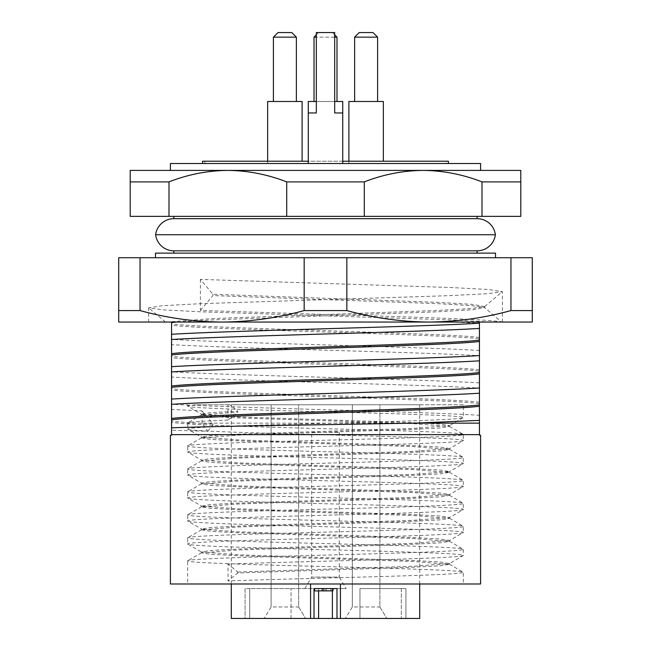 <?xml version="1.0" encoding="UTF-8"?>
<svg xmlns="http://www.w3.org/2000/svg" width="651" height="651" viewBox="0 0 651 651"><rect width="100%" height="100%" fill="white"/><g stroke="black" fill="none" stroke-linecap="round" stroke-linejoin="round"><path stroke-width="0.49" stroke-dasharray="3.25 2.44" d="M173.858 218.663L477.142 218.663M155.622 234.742L495.378 234.742M228.021 420.098C201.704 421.059 188.245 422.019 187.643 422.971C185.714 424.875 251.88 426.812 325.5 428.716C399.12 430.62 465.286 432.557 463.357 434.461C465.286 436.365 399.12 438.302 325.5 440.206C251.88 442.11 185.714 444.047 187.643 445.951C185.714 447.855 251.88 449.784 325.5 451.696C399.12 453.601 465.286 455.529 463.357 457.433C465.286 459.346 399.12 461.274 325.5 463.178C251.88 465.083 185.714 467.019 187.643 468.923C185.714 470.828 251.88 472.764 325.5 474.669C399.12 476.573 465.286 478.509 463.357 480.414C465.286 482.318 399.12 484.254 325.5 486.159C251.88 488.063 185.714 490 187.643 491.904C185.714 493.808 251.88 495.737 325.5 497.649C399.12 499.553 465.286 501.482 463.357 503.394C465.286 505.298 399.12 507.227 325.5 509.131C251.88 511.043 185.714 512.972 187.643 514.876C185.714 516.78 251.88 518.717 325.5 520.621C399.12 522.525 465.286 524.462 463.357 526.366C465.286 528.27 399.12 530.207 325.5 532.111C251.88 534.015 185.714 535.952 187.643 537.856C185.714 539.76 251.88 541.697 325.5 543.601C399.12 545.505 465.286 547.434 463.357 549.346L463.227 555.596L449.426 563.571L440.125 561.968L413.23 560.527L237.77 554.782L201.428 551.91L210.875 550.477L237.77 549.045L413.23 543.3L449.572 540.428L440.125 538.987L413.23 537.555L237.77 531.81L201.574 529.108L210.875 527.497L237.77 526.065L413.23 520.32L449.572 517.447L440.125 516.015L413.23 514.575L237.77 508.83L201.574 506.136L210.875 504.525L237.77 503.085L413.23 497.348L449.572 494.475L440.125 493.035L413.23 491.603L237.77 485.858L201.428 482.985L210.875 481.545L237.77 480.113L413.23 474.367L449.572 471.495L440.125 470.063L413.23 468.622L237.77 462.877L201.428 460.005L210.875 458.573L237.77 457.132L413.23 451.395L449.572 448.523L440.125 447.082L413.23 445.65L237.77 439.905L201.428 437.033L210.875 435.592L237.77 434.16L413.23 428.415L449.572 425.542L440.125 424.11L413.23 422.67L237.77 416.925L201.428 414.052L210.875 412.62L237.77 411.18L237.77 412.14L228.021 420.098L228.021 404.767L463.357 404.767L463.357 417.584L449.426 425.713M449.426 518.237L463.227 526.211L463.357 532.469C465.286 534.373 399.12 536.302 325.5 538.206C251.88 540.118 185.714 542.047 187.643 543.951C185.714 545.863 251.88 547.792 325.5 549.696C399.12 551.6 465.286 553.537 463.357 555.441C462.755 556.402 449.296 557.354 422.979 558.314C372.291 560.218 278.709 562.155 228.021 564.059L228.021 580.936L237.77 572.978L413.23 567.233L440.125 565.792L449.572 564.36L413.23 561.487L237.77 555.742L210.875 554.31L201.428 552.87L237.77 549.997L413.23 544.252L440.125 542.82L449.572 541.38L413.23 538.515L237.77 532.77L210.875 531.33L201.428 529.898L237.77 527.025L413.23 521.28L440.125 519.84L449.572 518.408L413.23 515.535L237.77 509.79L210.875 508.358L201.428 506.917L237.77 504.045L413.23 498.3L440.125 496.868L449.572 495.427L413.23 492.555L237.77 486.818L210.875 485.377L201.428 483.945L237.77 481.073L413.23 475.328L440.125 473.887L449.572 472.455L413.23 469.583L237.77 463.837L210.875 462.405L201.428 460.965L237.77 458.092L413.23 452.347L440.125 450.915L449.572 449.475L413.23 446.602L237.77 440.865L210.875 439.425L201.428 437.993L237.77 435.12L413.23 429.375L440.125 427.935L449.572 426.503L413.23 423.63L237.77 417.885L210.875 416.453L201.574 414.842L237.77 412.14M449.426 541.209L463.357 549.346C465.286 551.251 399.12 553.179 325.5 555.083C251.88 556.996 185.714 558.924 187.643 560.828C185.714 562.733 251.88 564.669 325.5 566.573C399.12 568.478 465.286 570.414 463.357 572.319C462.755 573.279 449.296 574.231 422.979 575.191C372.291 577.095 278.709 579.032 228.021 580.936M449.426 564.189L463.357 572.319L463.357 583.988L187.643 583.988L463.357 583.988M201.574 552.699L187.643 560.828L187.643 583.988M463.357 404.767L196.651 404.767C190.613 405.239 187.61 405.679 187.643 406.094L201.574 414.223M187.643 404.767L187.643 406.094C185.714 407.998 251.88 409.935 325.5 411.839C399.12 413.743 465.286 415.68 463.357 417.584C465.286 419.488 399.12 421.425 325.5 423.329C251.88 425.233 185.714 427.17 187.643 429.074L201.574 437.203M201.574 414.842L187.773 422.816L187.643 429.074C185.714 430.978 251.88 432.907 325.5 434.819C399.12 436.723 465.286 438.652 463.357 440.556L449.426 448.694M449.426 426.332L463.227 434.307L463.357 440.556C465.286 442.468 399.12 444.397 325.5 446.301C251.88 448.213 185.714 450.142 187.643 452.046L201.574 460.184M201.574 437.814L187.773 445.797L187.643 452.046C185.714 453.95 251.88 455.887 325.5 457.791C399.12 459.696 465.286 461.632 463.357 463.536L449.426 471.666M449.426 449.304L463.227 457.279L463.357 463.536C465.286 465.441 399.12 467.377 325.5 469.281C251.88 471.186 185.714 473.122 187.643 475.027L201.574 483.156M201.574 460.794L187.773 468.769L187.643 475.027C185.714 476.931 251.88 478.867 325.5 480.772C399.12 482.676 465.286 484.604 463.357 486.517L449.426 494.646M449.426 472.284L463.227 480.259L463.357 486.517C465.286 488.421 399.12 490.349 325.5 492.254C251.88 494.166 185.714 496.095 187.643 497.999L201.574 506.136M201.574 483.766L187.773 491.749L187.643 497.999C185.714 499.903 251.88 501.84 325.5 503.744C399.12 505.648 465.286 507.585 463.357 509.489L449.426 517.618M449.426 495.256L463.227 503.231L463.357 509.489C465.286 511.393 399.12 513.33 325.5 515.234C251.88 517.138 185.714 519.075 187.643 520.979L201.574 529.108M201.574 506.747L187.773 514.721L187.643 520.979C185.714 522.883 251.88 524.82 325.5 526.724C399.12 528.628 465.286 530.557 463.357 532.469L449.426 540.599M201.574 529.727L187.643 537.856L187.773 544.106L201.574 552.089M170.407 435.218L171.555 435.218L171.555 434.64L479.445 434.64L171.555 434.64L479.445 434.64L479.445 435.218L480.593 435.218M419.7 583.988L419.7 404.767L231.3 404.767L419.7 404.767M340.432 618.45L340.432 583.988M419.7 618.45L231.3 618.45M231.3 583.988L231.3 404.767M298.671 606.96L305.563 618.45L264.2 618.45L305.563 618.45L264.2 618.45L305.563 618.45L298.671 606.96L298.671 404.767L271.101 404.767L298.671 404.767L271.101 404.767L298.671 404.767L298.671 606.96L271.101 606.96L264.2 618.45L271.101 606.96L298.671 606.96M379.899 606.96L386.8 618.45L345.437 618.45L386.8 618.45L345.437 618.45L386.8 618.45L379.899 606.96L379.899 404.767L352.329 404.767L379.899 404.767L352.329 404.767L379.899 404.767L379.899 606.96L352.329 606.96L345.437 618.45L352.329 606.96L379.899 606.96M271.101 606.96L271.101 404.767L271.101 606.96M352.329 606.96L352.329 404.767L352.329 606.96M311.715 432.337L339.285 432.337L311.715 432.337L311.715 577.095L339.285 577.095L346.177 588.577L336.99 588.577L336.99 618.45L405.915 618.45L336.99 618.45L336.99 588.577L336.99 618.45M333.149 588.577L314.335 588.577L333.149 588.577M314.01 618.45L314.01 588.577L314.01 618.45L314.01 588.577L245.085 588.577L245.085 618.45L314.01 618.45L245.085 618.45L245.085 588.577L249.675 588.577L249.675 618.45L249.675 588.577L346.177 588.577M339.285 432.337L339.285 577.095L311.715 577.095L304.823 588.577M155.475 257.723L495.525 257.723L155.475 257.723M477.142 253.125L173.858 253.125L477.142 253.125M477.142 216.36L173.858 216.36L477.142 216.36M130.2 181.898L130.2 170.407L227.85 170.407C207.702 170.611 188.082 174.444 168.991 181.898L130.2 181.898L130.2 216.36L286.709 216.36L286.709 181.898C267.659 174.435 248.039 170.611 227.85 170.407L423.15 170.407C403.002 170.611 383.382 174.444 364.291 181.898L364.291 216.36L520.8 216.36L520.8 170.407L423.15 170.407C443.339 170.611 462.959 174.435 482.009 181.898L520.8 181.898M286.709 181.898L364.291 181.898M227.85 170.407L170.407 170.407M342.735 161.22L308.265 161.22M448.425 163.515L202.575 163.515L448.425 163.515M446.13 161.22L204.87 161.22L446.13 161.22L446.13 163.515L204.87 163.515L446.13 163.515M204.87 161.22L204.87 163.515M334.687 101.483L316.313 101.483M308.265 112.965L308.265 163.515L342.735 163.515L308.265 163.515L342.735 163.515L308.265 163.515L308.265 112.965L316.313 112.965L316.313 32.55L334.687 32.55L334.687 112.965L342.735 112.965L342.735 163.515L342.735 112.965M302.113 161.22L302.113 101.483L267.651 101.483L302.113 101.483L267.651 101.483L267.651 163.515L302.113 163.515L267.651 163.515L302.113 163.515L267.651 163.515L267.651 161.22M348.887 161.22L348.887 163.515L383.349 163.515L348.887 163.515L383.349 163.515L348.887 163.515L348.887 101.483L383.349 101.483L348.887 101.483L383.349 101.483L383.349 161.22M334.687 37.148L316.313 37.148M336.99 101.483L314.01 101.483L336.99 101.483M273.396 37.148L296.368 37.148L273.396 37.148L277.993 32.55L291.778 32.55L277.993 32.55L291.778 32.55L296.368 37.148L273.396 37.148L273.396 101.483L296.368 101.483L273.396 101.483M296.368 37.148L296.368 101.483M354.632 101.483L377.604 101.483L354.632 101.483L377.604 101.483L354.632 101.483L354.632 37.148L377.604 37.148L354.632 37.148L377.604 37.148L377.604 101.483M318.608 32.55L332.392 32.55L318.608 32.55L316.313 34.845M332.392 32.55L334.687 34.845M373.007 32.55L359.222 32.55M237.77 572.978L237.77 572.017L228.021 564.059M228.021 404.767L229.909 404.767L237.77 411.18M237.77 572.017L413.23 566.272L449.426 563.571M170.407 583.988L480.593 583.988M196.651 404.767L229.909 404.767M310.568 583.988L310.568 618.45M171.555 434.64L171.555 430.205L207.767 431.271L202.022 423.15L479.445 423.15L479.445 434.64M401.325 588.577L359.962 588.577L359.962 618.45L359.962 588.577L405.915 588.577L405.915 618.45L405.915 588.577L401.325 588.577L401.325 618.45L401.325 588.577M202.022 423.15L202.022 410.919L171.555 409.414L171.555 404.181C228.647 407.835 422.353 411.635 479.445 415.289L479.445 423.15M202.022 410.919L212.91 423.834L212.91 425.16L207.767 431.271M171.555 430.205L171.555 422.434C179.245 423.386 193.03 424.297 212.91 425.16M332.93 588.577L314.547 588.577L332.93 588.577L332.93 590.88L330.887 590.88L330.887 588.577L330.887 590.88L324.865 590.88L324.865 588.577L324.865 590.88L322.823 590.88L322.823 588.577L322.823 590.88L314.547 590.88L314.547 588.577M183.704 322.05L502.417 322.05L479.445 322.05L479.445 415.289M171.555 404.181L171.555 390.03C203.372 394.62 447.628 399.014 479.445 403.596M212.91 423.834C193.03 422.971 179.245 422.06 171.555 421.099L171.555 409.414M171.555 422.434L171.555 421.099M321.863 588.577L321.863 590.88L321.863 588.577M326.371 590.88L326.371 588.577L326.371 590.88L333.149 590.88L314.335 590.88L321.863 590.88L316.378 590.88L316.378 588.577M316.378 590.88L323.36 590.88L323.36 588.577M323.36 590.88L331.107 590.88L331.107 588.577M323.148 590.88L323.148 588.577M479.445 402.269C447.628 397.688 203.372 393.294 171.555 388.704L171.555 377.019C228.647 380.672 422.353 384.472 479.445 388.126M479.445 382.886C422.353 379.24 228.647 375.44 171.555 371.786L171.555 357.635C203.372 362.225 447.628 366.619 479.445 371.2M479.445 369.874C447.628 365.284 203.372 360.898 171.555 356.309L171.555 344.623C228.647 348.277 422.353 352.077 479.445 355.723M479.445 350.49C422.353 346.837 228.647 343.036 171.555 339.391L171.555 325.24C203.372 329.829 447.628 334.215 479.445 338.805M479.445 337.478C447.628 332.889 203.372 328.503 171.555 323.913L171.555 322.05L167.209 322.05L212.91 318.542L438.09 310.446L471.405 308.525L484.621 306.58L472.61 304.375L438.09 302.349L212.91 294.252L200.402 279.401L450.598 287.506L488.95 289.524L502.32 291.713L487.754 293.666L450.598 295.603L200.402 303.7L162.05 305.726L148.68 307.915L163.246 309.868L200.402 311.796L450.598 319.901L490.553 322.05L454.504 322.05L479.445 323.327M140.038 310.568C167.014 318.005 194.372 321.83 222.105 322.05C249.838 321.83 277.196 318.005 304.172 310.568L304.172 257.723L140.038 257.723L140.038 310.568L118.71 310.568L118.71 322.05L532.29 322.05L532.29 310.568L510.962 310.568L510.962 257.723L532.29 257.723L532.29 310.568M479.445 322.05L454.504 322.05M490.553 322.05L148.583 322.05L148.583 307.752M200.402 279.401L200.402 310.421L325.5 314.474C413.247 317.004 494.093 319.47 501.465 322.05L484.621 307.541L471.405 305.596L438.09 303.675L212.91 295.578L212.91 294.252M171.555 390.03L171.555 388.704M171.555 325.24L171.555 323.913M171.555 344.623L171.555 339.391M171.555 357.635L171.555 356.309M171.555 377.019L171.555 371.786M200.402 310.421L212.91 295.578M167.209 322.05L171.555 322.05M176.673 322.05L212.91 319.877L438.09 311.772L472.61 309.754L484.621 307.541M304.172 310.568L346.828 310.568C373.804 318.005 401.162 321.83 428.895 322.05C456.628 321.83 483.986 318.005 510.962 310.568M510.962 257.723L346.828 257.723L346.828 310.568M304.172 257.723L346.828 257.723M118.71 310.568L118.71 257.723L140.038 257.723M155.475 253.125L495.525 253.125M173.858 250.83L477.142 250.83M286.709 216.36L364.291 216.36M482.009 216.36L482.009 181.898M168.991 181.898L168.991 216.36M170.407 163.515L480.593 163.515M202.575 161.22L448.425 161.22M308.265 101.483L342.735 101.483M314.01 37.148L336.99 37.148M291.038 618.45L291.038 588.577L291.038 618.45M318.608 588.577L318.608 590.88M332.392 588.577L332.392 590.88M449.572 564.36L449.572 563.4M201.428 552.87L201.428 551.91M449.572 541.38L449.572 540.428M201.428 529.898L201.428 528.938M449.572 518.408L449.572 517.447M201.428 506.917L201.428 505.957M449.572 495.427L449.572 494.475M201.428 483.945L201.428 482.985M449.572 472.455L449.572 471.495M201.428 460.965L201.428 460.005M449.572 449.475L449.572 448.523M201.428 437.993L201.428 437.033M449.572 426.503L449.572 425.542M201.428 415.012L201.428 414.052M165.517 322.058L148.68 307.915M484.621 306.58L502.32 291.713M502.417 322.05L502.417 291.55M484.726 306.401L484.726 307.728"/><path stroke-width="0.98" d="M477.142 250.83L173.858 250.83A18.383 18.383 0 0 1 155.622 234.742L495.378 234.742A18.383 18.383 0 0 1 477.142 250.83L477.142 253.125M155.622 234.742A18.383 18.383 0 0 1 173.858 218.663L477.142 218.663A18.383 18.383 0 0 1 495.378 234.742M479.445 434.64L479.445 435.218L480.593 435.218L480.593 583.988L170.407 583.988L170.407 435.218L171.555 435.218L171.555 434.64L479.445 434.64L479.445 423.15L414.728 423.15L325.5 424.664C260.286 425.705 197.733 426.771 171.555 427.837L171.555 434.64M340.432 583.988L340.432 618.45L419.7 618.45L419.7 583.988M340.432 618.45L336.99 618.45L336.99 588.577L314.01 588.577L314.01 618.45L231.3 618.45L231.3 583.988M336.99 588.577L333.149 588.577L336.99 588.577M495.525 257.723L495.525 253.125L155.475 253.125L155.475 257.723M173.858 250.83L173.858 253.125M477.142 218.663L477.142 216.36M173.858 218.663L173.858 216.36M480.593 170.407L480.593 163.515L170.407 163.515L170.407 170.407L227.85 170.407C247.998 170.611 267.618 174.444 286.709 181.898L286.709 216.36L130.2 216.36L130.2 170.407L227.85 170.407C207.661 170.611 188.041 174.435 168.991 181.898L130.2 181.898M448.425 163.515L448.425 161.22L342.735 161.22M308.265 161.22L202.575 161.22L202.575 163.515M342.735 163.515L342.735 101.483L334.687 101.483M316.313 101.483L308.265 101.483L308.265 163.515M302.113 161.22L302.113 101.483L267.651 101.483L267.651 161.22M383.349 161.22L383.349 101.483L348.887 101.483L348.887 161.22M334.687 34.845L336.99 37.148L334.687 37.148M316.313 37.148L314.01 37.148L314.01 101.483M336.99 37.148L336.99 101.483M273.396 37.148L277.993 32.55L291.778 32.55L296.368 37.148L273.396 37.148L273.396 101.483M296.368 37.148L296.368 101.483M359.222 32.55L354.632 37.148L359.222 32.55L373.007 32.55L377.604 37.148L354.632 37.148L354.632 101.483M373.007 32.55L377.604 37.148L377.604 101.483M316.313 34.845L314.01 37.148M310.568 618.45L310.568 583.988M336.99 618.45L314.01 618.45M414.728 423.15L479.445 420.383L479.445 406.232C447.628 410.822 203.372 415.208 171.555 419.797L171.555 427.837M479.445 423.15L479.445 420.383M479.445 406.232L479.445 404.906C447.628 409.495 203.372 413.881 171.555 418.471L171.555 419.797M479.445 404.906L479.445 322.05M331.107 590.88L326.371 590.88M332.93 588.577L332.93 590.88L333.149 588.577M332.93 590.88L314.335 590.88L314.335 588.577M314.547 590.88L314.547 588.577M479.445 393.22C422.353 396.866 228.647 400.666 171.555 404.32L171.555 418.471M165.517 322.058L167.209 322.05M510.962 310.568C483.986 318.005 456.628 321.83 428.895 322.05C401.162 321.83 373.804 318.005 346.828 310.568L346.828 257.723L510.962 257.723L510.962 310.568L532.29 310.568L532.29 322.05L118.71 322.05L118.71 310.568L140.038 310.568L140.038 257.723L304.172 257.723L304.172 310.568C277.196 318.005 249.838 321.83 222.105 322.05C194.372 321.83 167.014 318.005 140.038 310.568M148.583 322.05L183.704 322.05M479.445 328.421C422.353 332.075 228.647 335.875 171.555 339.529L171.555 353.68C203.372 349.091 447.628 344.696 479.445 340.107M479.445 341.441C447.628 346.023 203.372 350.417 171.555 355.007L171.555 366.692C228.647 363.038 422.353 359.238 479.445 355.584M479.445 360.825C422.353 364.47 228.647 368.271 171.555 371.924L171.555 386.076C203.372 381.486 447.628 377.092 479.445 372.51M479.445 373.837C447.628 378.426 203.372 382.812 171.555 387.402L171.555 399.087C228.647 395.434 422.353 391.633 479.445 387.98M171.555 399.087L171.555 404.32M171.555 386.076L171.555 387.402M171.555 366.692L171.555 371.924M171.555 353.68L171.555 355.007M171.555 322.05L171.555 339.529M171.555 322.611L176.673 322.05M346.828 310.568L304.172 310.568M171.555 334.297C228.647 330.643 422.353 326.843 479.445 323.189M346.828 257.723L304.172 257.723M532.29 310.568L532.29 257.723L510.962 257.723M140.038 257.723L118.71 257.723L118.71 310.568M364.291 216.36L364.291 181.898C383.341 174.435 402.961 170.611 423.15 170.407C443.298 170.611 462.918 174.444 482.009 181.898L520.8 181.898L520.8 216.36L286.709 216.36M168.991 216.36L168.991 181.898M364.291 181.898L286.709 181.898M482.009 181.898L482.009 216.36M520.8 181.898L520.8 170.407L227.85 170.407M308.265 112.965L316.313 112.965L316.313 32.55L334.687 32.55L334.687 112.965L342.735 112.965M318.608 590.88L318.608 618.45M332.392 590.88L332.392 618.45"/></g></svg>
